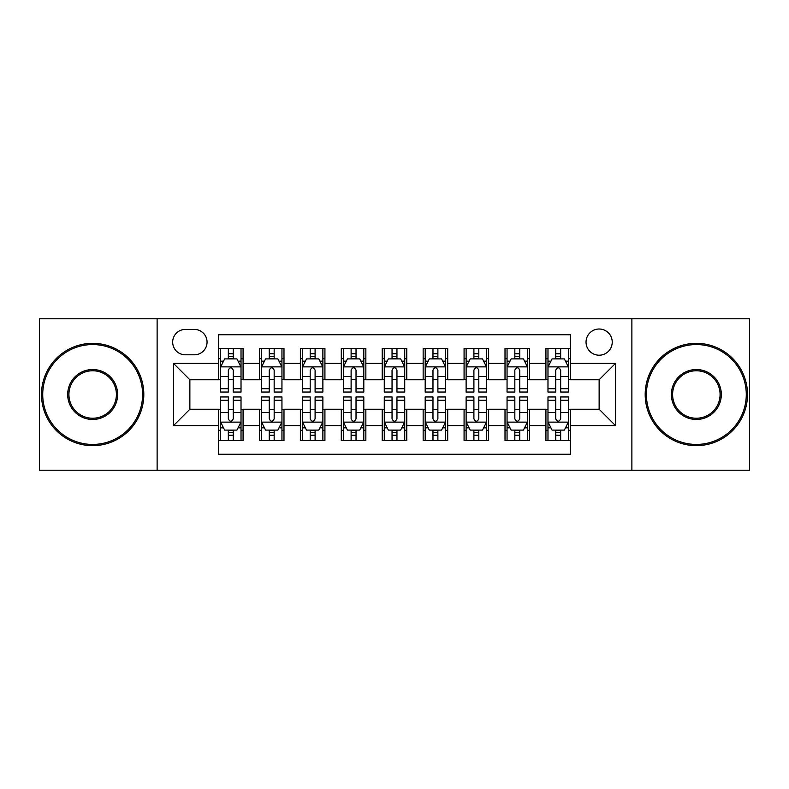 <?xml version="1.0" encoding="UTF-8"?>
<svg xmlns="http://www.w3.org/2000/svg" width="789" height="789" viewBox="0 0 789 789"><rect width="100%" height="100%" fill="white"/><g stroke="black" fill="none" stroke-linecap="round" stroke-linejoin="round"><path stroke-width="1.18" d="M599.137 329.013A13.097 13.097 0 0 0 586.04 342.11A13.097 13.097 0 0 0 599.137 355.208A13.097 13.097 0 0 0 612.234 342.11A13.097 13.097 0 0 0 599.137 329.013M631.881 470.214L749.55 470.214L749.55 318.786L631.881 318.786L631.881 470.214L157.119 470.214L157.119 318.786L39.45 318.786L39.45 470.214L157.119 470.214M570.486 348.452L545.929 348.452L545.929 363.394L529.567 363.394L529.567 379.765L545.929 379.765L545.929 363.394M529.567 363.394L529.567 348.452L505.009 348.452L505.009 363.394L488.638 363.394L488.638 379.765L505.009 379.765L505.009 363.394M488.638 363.394L488.638 348.452L464.08 348.452L464.08 363.394L447.708 363.394L447.708 379.765L464.08 379.765L464.08 363.394M447.708 363.394L447.708 348.452L423.151 348.452L423.151 363.394L406.779 363.394L406.779 379.765L423.151 379.765L423.151 363.394M406.779 363.394L406.779 348.452L382.221 348.452L382.221 363.394L365.849 363.394L365.849 379.765L382.221 379.765L382.221 363.394M365.849 363.394L365.849 348.452L341.292 348.452L341.292 363.394L324.92 363.394L324.92 379.765L341.292 379.765L341.292 363.394M324.92 363.394L324.92 348.452L300.362 348.452L300.362 363.394L283.991 363.394L283.991 379.765L300.362 379.765L300.362 363.394M283.991 363.394L283.991 348.452L259.433 348.452L259.433 379.765L243.071 379.765L243.071 348.452L218.514 348.452M218.514 440.548L243.071 440.548L243.071 409.235L259.433 409.235L259.433 440.548L283.991 440.548L283.991 409.235L300.362 409.235L300.362 425.606L283.991 425.606M300.362 425.606L300.362 440.548L324.92 440.548L324.92 409.235L341.292 409.235L341.292 425.606L324.92 425.606M341.292 425.606L341.292 440.548L365.849 440.548L365.849 409.235L382.221 409.235L382.221 425.606L365.849 425.606M382.221 425.606L382.221 440.548L406.779 440.548L406.779 409.235L423.151 409.235L423.151 425.606L406.779 425.606M423.151 425.606L423.151 440.548L447.708 440.548L447.708 409.235L464.08 409.235L464.08 425.606L447.708 425.606M464.08 425.606L464.08 440.548L488.638 440.548L488.638 409.235L505.009 409.235L505.009 425.606L488.638 425.606M505.009 425.606L505.009 440.548L529.567 440.548L529.567 409.235L545.929 409.235L545.929 425.606L529.567 425.606M185.356 354.803L194.36 354.803A12.683 12.683 0 0 0 207.053 342.11A12.683 12.683 0 0 0 194.36 329.427L185.356 329.427A12.683 12.683 0 0 0 172.673 342.11A12.683 12.683 0 0 0 185.356 354.803M631.881 318.786L157.119 318.786M570.486 363.394L570.486 334.743L218.514 334.743L218.514 379.765L189.863 379.765L189.863 409.235L218.514 409.235L218.514 454.257L570.486 454.257L570.486 409.235L599.137 409.235L599.137 379.765L570.486 379.765L570.486 363.394L615.509 363.394L615.509 425.606L570.486 425.606M218.514 425.606L173.491 425.606L173.491 363.394L218.514 363.394M545.929 425.606L545.929 440.548L570.486 440.548M218.514 358.689L220.555 358.689M228.337 358.689L233.248 358.689M241.02 358.689L243.071 358.689M218.514 379.361L220.555 379.361M228.337 379.361L233.248 379.361M241.02 379.361L243.071 379.361M218.514 409.639L220.555 409.639M228.337 409.639L233.248 409.639M241.02 409.639L243.071 409.639M218.514 430.311L220.555 430.311M228.337 430.311L233.248 430.311M241.02 430.311L243.071 430.311M259.433 379.361L261.484 379.361M269.256 379.361L274.168 379.361M281.949 379.361L283.991 379.361M259.433 358.689L261.484 358.689M269.256 358.689L274.168 358.689M281.949 358.689L283.991 358.689M259.433 409.639L261.484 409.639M269.256 409.639L274.168 409.639M281.949 409.639L283.991 409.639M259.433 430.311L261.484 430.311M269.256 430.311L274.168 430.311M281.949 430.311L283.991 430.311M300.362 409.639L302.414 409.639M310.185 409.639L315.097 409.639M322.879 409.639L324.92 409.639M300.362 430.311L302.414 430.311M310.185 430.311L315.097 430.311M322.879 430.311L324.92 430.311M300.362 358.689L302.414 358.689M310.185 358.689L315.097 358.689M322.879 358.689L324.92 358.689M300.362 379.361L302.414 379.361M310.185 379.361L315.097 379.361M322.879 379.361L324.92 379.361M341.292 409.639L343.343 409.639M351.115 409.639L356.026 409.639M363.808 409.639L365.849 409.639M341.292 430.311L343.343 430.311M351.115 430.311L356.026 430.311M363.808 430.311L365.849 430.311M341.292 358.689L343.343 358.689M351.115 358.689L356.026 358.689M363.808 358.689L365.849 358.689M341.292 379.361L343.343 379.361M351.115 379.361L356.026 379.361M363.808 379.361L365.849 379.361M382.221 409.639L384.273 409.639M392.044 409.639L396.956 409.639M404.727 409.639L406.779 409.639M382.221 430.311L384.273 430.311M392.044 430.311L396.956 430.311M404.727 430.311L406.779 430.311M382.221 358.689L384.273 358.689M392.044 358.689L396.956 358.689M404.727 358.689L406.779 358.689M382.221 379.361L384.273 379.361M392.044 379.361L396.956 379.361M404.727 379.361L406.779 379.361M423.151 409.639L425.192 409.639M432.974 409.639L437.885 409.639M445.657 409.639L447.708 409.639M423.151 430.311L425.192 430.311M432.974 430.311L437.885 430.311M445.657 430.311L447.708 430.311M423.151 358.689L425.192 358.689M432.974 358.689L437.885 358.689M445.657 358.689L447.708 358.689M423.151 379.361L425.192 379.361M432.974 379.361L437.885 379.361M445.657 379.361L447.708 379.361M464.08 409.639L466.121 409.639M473.903 409.639L478.815 409.639M486.586 409.639L488.638 409.639M464.08 430.311L466.121 430.311M473.903 430.311L478.815 430.311M486.586 430.311L488.638 430.311M464.08 358.689L466.121 358.689M473.903 358.689L478.815 358.689M486.586 358.689L488.638 358.689M464.08 379.361L466.121 379.361M473.903 379.361L478.815 379.361M486.586 379.361L488.638 379.361M505.009 409.639L507.051 409.639M514.832 409.639L519.744 409.639M527.516 409.639L529.567 409.639M505.009 430.311L507.051 430.311M514.832 430.311L519.744 430.311M527.516 430.311L529.567 430.311M505.009 358.689L507.051 358.689M514.832 358.689L519.744 358.689M527.516 358.689L529.567 358.689M505.009 379.361L507.051 379.361M514.832 379.361L519.744 379.361M527.516 379.361L529.567 379.361M545.929 409.639L547.98 409.639M555.752 409.639L560.663 409.639M568.445 409.639L570.486 409.639M545.929 430.311L547.98 430.311M555.752 430.311L560.663 430.311M568.445 430.311L570.486 430.311M545.929 358.689L547.98 358.689M555.752 358.689L560.663 358.689M568.445 358.689L570.486 358.689M545.929 379.361L547.98 379.361M555.752 379.361L560.663 379.361M568.445 379.361L570.486 379.361M189.863 379.765L173.491 363.394M189.863 409.235L173.491 425.606M615.509 363.394L599.137 379.765M615.509 425.606L599.137 409.235M233.248 353.778L228.337 353.778M241.02 388.711L233.248 388.711L233.248 392.044L241.02 392.044L241.02 367.082L236.927 358.896L224.648 358.896L220.555 367.082L220.555 392.044L228.337 392.044L228.337 388.711L220.555 388.711M220.555 367.082L220.555 348.452M241.02 367.082L241.02 348.452M228.337 358.896L228.337 348.452M233.248 348.452L233.248 358.896M233.248 388.711L233.248 370.149C231.611 366.993 229.974 366.993 228.337 370.149L228.337 388.711M228.337 435.222L233.248 435.222M220.555 400.289L228.337 400.289L228.337 396.956L220.555 396.956L220.555 421.918L224.648 430.104L236.927 430.104L241.02 421.918L241.02 396.956L233.248 396.956L233.248 400.289L241.02 400.289M241.02 421.918L241.02 440.548M220.555 421.918L220.555 440.548M233.248 430.104L233.248 440.548M228.337 440.548L228.337 430.104M228.337 400.289L228.337 418.851C229.964 422.007 231.601 422.007 233.248 418.851L233.248 400.289M92.658 344.566A49.934 49.934 0 0 0 42.724 394.5A49.934 49.934 0 0 0 92.658 444.434A49.934 49.934 0 0 0 142.592 394.5A49.934 49.934 0 0 0 92.658 344.566M92.658 445.657A51.157 51.157 0 0 1 41.492 394.5A51.157 51.157 0 0 1 92.658 343.343A51.157 51.157 0 0 1 143.815 394.5A51.157 51.157 0 0 1 92.658 445.657M92.658 369.538A24.962 24.962 0 0 1 117.62 394.5A24.962 24.962 0 0 1 92.658 419.462A24.962 24.962 0 0 1 67.686 394.5A24.962 24.962 0 0 1 92.658 369.538M92.658 418.239A23.739 23.739 0 0 0 116.397 394.5A23.739 23.739 0 0 0 92.658 370.761A23.739 23.739 0 0 0 68.919 394.5A23.739 23.739 0 0 0 92.658 418.239M696.342 344.566A49.934 49.934 0 0 0 646.408 394.5A49.934 49.934 0 0 0 696.342 444.434A49.934 49.934 0 0 0 746.276 394.5A49.934 49.934 0 0 0 696.342 344.566M696.342 445.657A51.157 51.157 0 0 1 645.185 394.5A51.157 51.157 0 0 1 696.342 343.343A51.157 51.157 0 0 1 747.508 394.5A51.157 51.157 0 0 1 696.342 445.657M696.342 369.538A24.962 24.962 0 0 1 721.314 394.5A24.962 24.962 0 0 1 696.342 419.462A24.962 24.962 0 0 1 671.38 394.5A24.962 24.962 0 0 1 696.342 369.538M696.342 418.239A23.739 23.739 0 0 0 720.081 394.5A23.739 23.739 0 0 0 696.342 370.761A23.739 23.739 0 0 0 672.603 394.5A23.739 23.739 0 0 0 696.342 418.239M274.168 353.778L269.256 353.778M281.949 388.711L274.168 388.711L274.168 392.044L281.949 392.044L281.949 367.082L277.856 358.896L265.577 358.896L261.484 367.082L261.484 392.044L269.256 392.044L269.256 388.711L261.484 388.711M261.484 367.082L261.484 348.452M281.949 367.082L281.949 348.452M269.256 358.896L269.256 348.452M274.168 348.452L274.168 358.896M274.168 388.711L274.168 370.149C272.54 366.993 270.903 366.993 269.256 370.149L269.256 388.711M315.097 353.778L310.185 353.778M322.879 388.711L315.097 388.711L315.097 392.044L322.879 392.044L322.879 367.082L318.786 358.896L306.507 358.896L302.414 367.082L302.414 392.044L310.185 392.044L310.185 388.711L302.414 388.711M302.414 367.082L302.414 348.452M322.879 367.082L322.879 348.452M310.185 358.896L310.185 348.452M315.097 348.452L315.097 358.896M315.097 388.711L315.097 370.149C313.47 366.993 311.833 366.993 310.185 370.149L310.185 388.711M356.026 353.778L351.115 353.778M363.808 388.711L356.026 388.711L356.026 392.044L363.808 392.044L363.808 367.082L359.715 358.896L347.436 358.896L343.343 367.082L343.343 392.044L351.115 392.044L351.115 388.711L343.343 388.711M343.343 367.082L343.343 348.452M363.808 367.082L363.808 348.452M351.115 358.896L351.115 348.452M356.026 348.452L356.026 358.896M356.026 388.711L356.026 370.149C354.389 366.993 352.752 366.993 351.115 370.149L351.115 388.711M396.956 353.778L392.044 353.778M404.727 388.711L396.956 388.711L396.956 392.044L404.727 392.044L404.727 367.082L400.634 358.896L388.366 358.896L384.273 367.082L384.273 392.044L392.044 392.044L392.044 388.711L384.273 388.711M384.273 367.082L384.273 348.452M404.727 367.082L404.727 348.452M392.044 358.896L392.044 348.452M396.956 348.452L396.956 358.896M396.956 388.711L396.956 370.149C395.319 366.993 393.681 366.993 392.044 370.149L392.044 388.711M269.256 435.222L274.168 435.222M261.484 400.289L269.256 400.289L269.256 396.956L261.484 396.956L261.484 421.918L265.577 430.104L277.856 430.104L281.949 421.918L281.949 396.956L274.168 396.956L274.168 400.289L281.949 400.289M281.949 421.918L281.949 440.548M261.484 421.918L261.484 440.548M274.168 430.104L274.168 440.548M269.256 440.548L269.256 430.104M269.256 400.289L269.256 418.851C270.893 422.007 272.53 422.007 274.168 418.851L274.168 400.289M310.185 435.222L315.097 435.222M302.414 400.289L310.185 400.289L310.185 396.956L302.414 396.956L302.414 421.918L306.507 430.104L318.786 430.104L322.879 421.918L322.879 396.956L315.097 396.956L315.097 400.289L322.879 400.289M322.879 421.918L322.879 440.548M302.414 421.918L302.414 440.548M315.097 430.104L315.097 440.548M310.185 440.548L310.185 430.104M310.185 400.289L310.185 418.851C311.823 422.007 313.46 422.007 315.097 418.851L315.097 400.289M351.115 435.222L356.026 435.222M343.343 400.289L351.115 400.289L351.115 396.956L343.343 396.956L343.343 421.918L347.436 430.104L359.715 430.104L363.808 421.918L363.808 396.956L356.026 396.956L356.026 400.289L363.808 400.289M363.808 421.918L363.808 440.548M343.343 421.918L343.343 440.548M356.026 430.104L356.026 440.548M351.115 440.548L351.115 430.104M351.115 400.289L351.115 418.851C352.752 422.007 354.389 422.007 356.026 418.851L356.026 400.289M392.044 435.222L396.956 435.222M384.273 400.289L392.044 400.289L392.044 396.956L384.273 396.956L384.273 421.918L388.366 430.104L400.634 430.104L404.727 421.918L404.727 396.956L396.956 396.956L396.956 400.289L404.727 400.289M404.727 421.918L404.727 440.548M384.273 421.918L384.273 440.548M396.956 430.104L396.956 440.548M392.044 440.548L392.044 430.104M392.044 400.289L392.044 418.851C393.681 422.007 395.319 422.007 396.956 418.851L396.956 400.289M437.885 353.778L432.974 353.778M445.657 388.711L437.885 388.711L437.885 392.044L445.657 392.044L445.657 367.082L441.564 358.896L429.285 358.896L425.192 367.082L425.192 392.044L432.974 392.044L432.974 388.711L425.192 388.711M425.192 367.082L425.192 348.452M445.657 367.082L445.657 348.452M432.974 358.896L432.974 348.452M437.885 348.452L437.885 358.896M437.885 388.711L437.885 370.149C436.248 366.993 434.611 366.993 432.974 370.149L432.974 388.711M432.974 435.222L437.885 435.222M425.192 400.289L432.974 400.289L432.974 396.956L425.192 396.956L425.192 421.918L429.285 430.104L441.564 430.104L445.657 421.918L445.657 396.956L437.885 396.956L437.885 400.289L445.657 400.289M445.657 421.918L445.657 440.548M425.192 421.918L425.192 440.548M437.885 430.104L437.885 440.548M432.974 440.548L432.974 430.104M432.974 400.289L432.974 418.851C434.611 422.007 436.248 422.007 437.885 418.851L437.885 400.289M478.815 353.778L473.903 353.778M486.586 388.711L478.815 388.711L478.815 392.044L486.586 392.044L486.586 367.082L482.493 358.896L470.214 358.896L466.121 367.082L466.121 392.044L473.903 392.044L473.903 388.711L466.121 388.711M466.121 367.082L466.121 348.452M486.586 367.082L486.586 348.452M473.903 358.896L473.903 348.452M478.815 348.452L478.815 358.896M478.815 388.711L478.815 370.149C477.177 366.993 475.54 366.993 473.903 370.149L473.903 388.711M473.903 435.222L478.815 435.222M466.121 400.289L473.903 400.289L473.903 396.956L466.121 396.956L466.121 421.918L470.214 430.104L482.493 430.104L486.586 421.918L486.586 396.956L478.815 396.956L478.815 400.289L486.586 400.289M486.586 421.918L486.586 440.548M466.121 421.918L466.121 440.548M478.815 430.104L478.815 440.548M473.903 440.548L473.903 430.104M473.903 400.289L473.903 418.851C475.53 422.007 477.167 422.007 478.815 418.851L478.815 400.289M519.744 353.778L514.832 353.778M527.516 388.711L519.744 388.711L519.744 392.044L527.516 392.044L527.516 367.082L523.423 358.896L511.144 358.896L507.051 367.082L507.051 392.044L514.832 392.044L514.832 388.711L507.051 388.711M507.051 367.082L507.051 348.452M527.516 367.082L527.516 348.452M514.832 358.896L514.832 348.452M519.744 348.452L519.744 358.896M519.744 388.711L519.744 370.149C518.107 366.993 516.47 366.993 514.832 370.149L514.832 388.711M514.832 435.222L519.744 435.222M507.051 400.289L514.832 400.289L514.832 396.956L507.051 396.956L507.051 421.918L511.144 430.104L523.423 430.104L527.516 421.918L527.516 396.956L519.744 396.956L519.744 400.289L527.516 400.289M527.516 421.918L527.516 440.548M507.051 421.918L507.051 440.548M519.744 430.104L519.744 440.548M514.832 440.548L514.832 430.104M514.832 400.289L514.832 418.851C516.46 422.007 518.097 422.007 519.744 418.851L519.744 400.289M560.663 353.778L555.752 353.778M568.445 388.711L560.663 388.711L560.663 392.044L568.445 392.044L568.445 367.082L564.352 358.896L552.073 358.896L547.98 367.082L547.98 392.044L555.752 392.044L555.752 388.711L547.98 388.711M547.98 367.082L547.98 348.452M568.445 367.082L568.445 348.452M555.752 358.896L555.752 348.452M560.663 348.452L560.663 358.896M560.663 388.711L560.663 370.149C559.036 366.993 557.399 366.993 555.752 370.149L555.752 388.711M555.752 435.222L560.663 435.222M547.98 400.289L555.752 400.289L555.752 396.956L547.98 396.956L547.98 421.918L552.073 430.104L564.352 430.104L568.445 421.918L568.445 396.956L560.663 396.956L560.663 400.289L568.445 400.289M568.445 421.918L568.445 440.548M547.98 421.918L547.98 440.548M560.663 430.104L560.663 440.548M555.752 440.548L555.752 430.104M555.752 400.289L555.752 418.851C557.389 422.007 559.026 422.007 560.663 418.851L560.663 400.289M259.433 425.606L243.071 425.606M259.433 363.394L243.071 363.394M240.921 366.875L220.654 366.875M220.555 361.145L223.524 361.145M238.051 361.145L241.02 361.145M228.337 376.56L220.555 376.56M241.02 376.56L233.248 376.56M233.248 356.381L228.337 356.381M220.654 422.125L240.921 422.125M241.02 427.855L238.051 427.855M223.524 427.855L220.555 427.855M233.248 412.44L241.02 412.44M220.555 412.44L228.337 412.44M228.337 432.619L233.248 432.619M281.851 366.875L261.583 366.875M261.484 361.145L264.453 361.145M278.981 361.145L281.949 361.145M269.256 376.56L261.484 376.56M281.949 376.56L274.168 376.56M274.168 356.381L269.256 356.381M322.77 366.875L302.512 366.875M302.414 361.145L305.382 361.145M319.91 361.145L322.879 361.145M310.185 376.56L302.414 376.56M322.879 376.56L315.097 376.56M315.097 356.381L310.185 356.381M363.699 366.875L343.442 366.875M343.343 361.145L346.302 361.145M360.839 361.145L363.808 361.145M351.115 376.56L343.343 376.56M363.808 376.56L356.026 376.56M356.026 356.381L351.115 356.381M404.629 366.875L384.371 366.875M384.273 361.145L387.231 361.145M401.769 361.145L404.727 361.145M392.044 376.56L384.273 376.56M404.727 376.56L396.956 376.56M396.956 356.381L392.044 356.381M261.583 422.125L281.851 422.125M281.949 427.855L278.981 427.855M264.453 427.855L261.484 427.855M274.168 412.44L281.949 412.44M261.484 412.44L269.256 412.44M269.256 432.619L274.168 432.619M302.512 422.125L322.77 422.125M322.879 427.855L319.91 427.855M305.382 427.855L302.414 427.855M315.097 412.44L322.879 412.44M302.414 412.44L310.185 412.44M310.185 432.619L315.097 432.619M343.442 422.125L363.699 422.125M363.808 427.855L360.839 427.855M346.302 427.855L343.343 427.855M356.026 412.44L363.808 412.44M343.343 412.44L351.115 412.44M351.115 432.619L356.026 432.619M384.371 422.125L404.629 422.125M404.727 427.855L401.769 427.855M387.231 427.855L384.273 427.855M396.956 412.44L404.727 412.44M384.273 412.44L392.044 412.44M392.044 432.619L396.956 432.619M445.558 366.875L425.301 366.875M425.192 361.145L428.161 361.145M442.698 361.145L445.657 361.145M432.974 376.56L425.192 376.56M445.657 376.56L437.885 376.56M437.885 356.381L432.974 356.381M425.301 422.125L445.558 422.125M445.657 427.855L442.698 427.855M428.161 427.855L425.192 427.855M437.885 412.44L445.657 412.44M425.192 412.44L432.974 412.44M432.974 432.619L437.885 432.619M486.488 366.875L466.23 366.875M466.121 361.145L469.09 361.145M483.618 361.145L486.586 361.145M473.903 376.56L466.121 376.56M486.586 376.56L478.815 376.56M478.815 356.381L473.903 356.381M466.23 422.125L486.488 422.125M486.586 427.855L483.618 427.855M469.09 427.855L466.121 427.855M478.815 412.44L486.586 412.44M466.121 412.44L473.903 412.44M473.903 432.619L478.815 432.619M527.417 366.875L507.149 366.875M507.051 361.145L510.019 361.145M524.547 361.145L527.516 361.145M514.832 376.56L507.051 376.56M527.516 376.56L519.744 376.56M519.744 356.381L514.832 356.381M507.149 422.125L527.417 422.125M527.516 427.855L524.547 427.855M510.019 427.855L507.051 427.855M519.744 412.44L527.516 412.44M507.051 412.44L514.832 412.44M514.832 432.619L519.744 432.619M568.346 366.875L548.079 366.875M547.98 361.145L550.949 361.145M565.476 361.145L568.445 361.145M555.752 376.56L547.98 376.56M568.445 376.56L560.663 376.56M560.663 356.381L555.752 356.381M548.079 422.125L568.346 422.125M568.445 427.855L565.476 427.855M550.949 427.855L547.98 427.855M560.663 412.44L568.445 412.44M547.98 412.44L555.752 412.44M555.752 432.619L560.663 432.619"/></g></svg>
